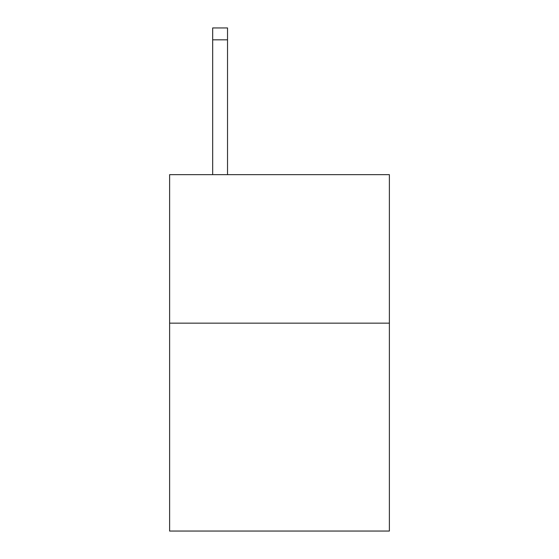 <?xml version="1.0" encoding="UTF-8"?>
<svg xmlns="http://www.w3.org/2000/svg" width="559" height="559" viewBox="0 0 559 559"><rect width="100%" height="100%" fill="white"/><g stroke="black" fill="none" stroke-linecap="round" stroke-linejoin="round"><path stroke-width="0.84" d="M389.385 323.158L389.385 531.05L169.615 531.05L169.615 174.66L389.385 174.66L389.385 323.158L169.615 323.158M227.527 174.66L227.527 39.829L212.679 39.829L212.679 27.95L227.527 27.95L227.527 39.829M212.679 174.66L212.679 39.829"/></g></svg>
